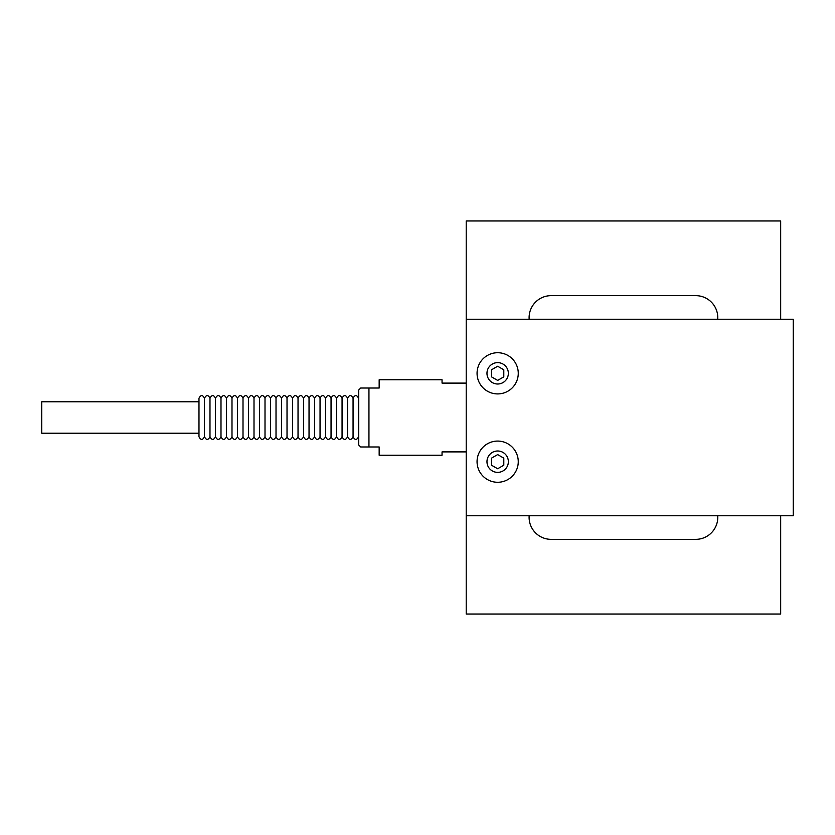 <?xml version="1.0" encoding="UTF-8"?>
<svg xmlns="http://www.w3.org/2000/svg" width="835" height="835" viewBox="0 0 835 835"><rect width="100%" height="100%" fill="white"/><g stroke="black" fill="none" stroke-linecap="round" stroke-linejoin="round"><path stroke-width="1.25" d="M529.16 319.231A22.013 22.013 0 0 1 551.121 295.653L695.774 295.653A22.013 22.013 0 0 1 717.724 319.231M780.673 319.231L780.673 220.962L466.212 220.962L466.212 614.038L780.673 614.038L780.673 515.769M717.724 515.769A22.013 22.013 0 0 1 695.774 539.347L551.121 539.347A22.013 22.013 0 0 1 529.16 515.769M466.212 515.769L793.25 515.769L793.25 319.231L466.212 319.231M497.66 393.911A20.593 20.593 0 0 0 518.264 373.318A20.593 20.593 0 0 0 497.66 352.725A20.593 20.593 0 0 0 477.067 373.318A20.593 20.593 0 0 0 497.66 393.911M491.533 369.78L497.66 366.241L503.797 369.78L503.797 376.867L497.66 380.405L491.533 376.867L491.533 369.78M466.212 383.108L442.049 383.108L442.049 379.768L379.163 379.768L379.163 388.024L368.945 388.024L368.945 446.976L379.163 446.976L379.163 455.232L442.049 455.232L442.049 451.892L466.212 451.892M368.945 388.024L360.689 388.024L358.716 389.987L358.716 445.013L360.689 446.976L368.945 446.976M358.716 397.324L358.716 437.676M358.559 398.243C356.754 394.694 354.917 394.694 353.059 398.243L353.059 436.757C354.875 440.306 356.702 440.306 358.559 436.757M353.059 398.243C351.243 394.694 349.416 394.694 347.558 398.243L347.558 436.757C349.364 440.306 351.201 440.306 353.059 436.757M347.558 398.243C345.742 394.694 343.905 394.694 342.058 398.243L342.058 436.757C343.863 440.306 345.7 440.306 347.558 436.757M342.058 398.243C340.242 394.694 338.405 394.694 336.547 398.243L336.547 436.757C338.363 440.306 340.2 440.306 342.058 436.757M336.547 398.243C334.741 394.694 332.904 394.694 331.046 398.243L331.046 436.757C332.862 440.306 334.689 440.306 336.547 436.757M331.046 398.243C329.24 394.694 327.404 394.694 325.546 398.243L325.546 436.757C327.351 440.306 329.188 440.306 331.046 436.757M325.546 398.243C323.73 394.694 321.903 394.694 320.045 398.243L320.045 436.757C321.851 440.306 323.688 440.306 325.546 436.757M320.045 398.243C318.229 394.694 316.392 394.694 314.545 398.243L314.545 436.757C316.35 440.306 318.187 440.306 320.045 436.757M314.545 398.243C312.728 394.694 310.891 394.694 309.033 398.243L309.033 436.757C310.85 440.306 312.676 440.306 314.545 436.757M309.033 398.243C307.228 394.694 305.391 394.694 303.533 398.243L303.533 436.757C305.349 440.306 307.176 440.306 309.033 436.757M303.533 398.243C301.717 394.694 299.89 394.694 298.032 398.243L298.032 436.757C299.838 440.306 301.675 440.306 303.533 436.757M298.032 398.243C296.216 394.694 294.379 394.694 292.532 398.243L292.532 436.757C294.337 440.306 296.174 440.306 298.032 436.757M292.532 398.243C290.716 394.694 288.879 394.694 287.021 398.243L287.021 436.757C288.837 440.306 290.674 440.306 292.532 436.757M287.021 398.243C285.215 394.694 283.378 394.694 281.52 398.243L281.52 436.757C283.336 440.306 285.163 440.306 287.021 436.757M281.52 398.243C279.704 394.694 277.878 394.694 276.02 398.243L276.02 436.757C277.825 440.306 279.662 440.306 281.52 436.757M276.02 398.243C274.204 394.694 272.367 394.694 270.519 398.243L270.519 436.757C272.325 440.306 274.162 440.306 276.02 436.757M270.519 398.243C268.703 394.694 266.866 394.694 265.008 398.243L265.008 436.757C266.824 440.306 268.661 440.306 270.519 436.757M265.008 398.243C263.202 394.694 261.365 394.694 259.508 398.243L259.508 436.757C261.324 440.306 263.15 440.306 265.008 436.757M259.508 398.243C257.702 394.694 255.865 394.694 254.007 398.243L254.007 436.757C255.813 440.306 257.65 440.306 259.508 436.757M254.007 398.243C252.191 394.694 250.364 394.694 248.506 398.243L248.506 436.757C250.312 440.306 252.149 440.306 254.007 436.757M248.506 398.243C246.69 394.694 244.853 394.694 243.006 398.243L243.006 436.757C244.812 440.306 246.649 440.306 248.506 436.757M243.006 398.243C241.19 394.694 239.353 394.694 237.495 398.243L237.495 436.757C239.311 440.306 241.148 440.306 243.006 436.757M237.495 398.243C235.689 394.694 233.852 394.694 231.994 398.243L231.994 436.757C233.81 440.306 235.637 440.306 237.495 436.757M231.994 398.243C230.178 394.694 228.352 394.694 226.494 398.243L226.494 436.757C228.299 440.306 230.136 440.306 231.994 436.757M226.494 398.243C224.678 394.694 222.841 394.694 220.993 398.243L220.993 436.757C222.799 440.306 224.636 440.306 226.494 436.757M220.993 398.243C219.177 394.694 217.34 394.694 215.482 398.243L215.482 436.757C217.298 440.306 219.135 440.306 220.993 436.757M215.482 398.243C213.676 394.694 211.839 394.694 209.982 398.243L209.982 436.757C211.798 440.306 213.624 440.306 215.482 436.757M209.982 398.243C208.165 394.694 206.339 394.694 204.481 398.243L204.481 436.757C206.287 440.306 208.124 440.306 209.982 436.757M204.481 436.757C202.623 440.306 200.786 440.306 198.98 436.757L198.98 398.243C200.828 394.694 202.665 394.694 204.481 398.243M198.98 401.781L41.75 401.781L41.75 433.219L198.98 433.219M497.66 482.275A20.593 20.593 0 0 0 515.498 451.38A20.593 20.593 0 0 0 479.822 451.38A20.593 20.593 0 0 0 497.66 482.275M491.533 458.133L497.66 454.595L503.797 458.133L503.797 465.22L497.66 468.759L491.533 465.22L491.533 458.133M486.972 373.318A10.688 10.688 0 0 0 503.004 382.576A10.688 10.688 0 0 0 503.004 364.06A10.688 10.688 0 0 0 486.972 373.318M497.66 472.37A10.688 10.688 0 0 0 508.358 461.682A10.688 10.688 0 0 0 497.66 450.994A10.688 10.688 0 0 0 486.972 461.682A10.688 10.688 0 0 0 497.66 472.37"/></g></svg>
